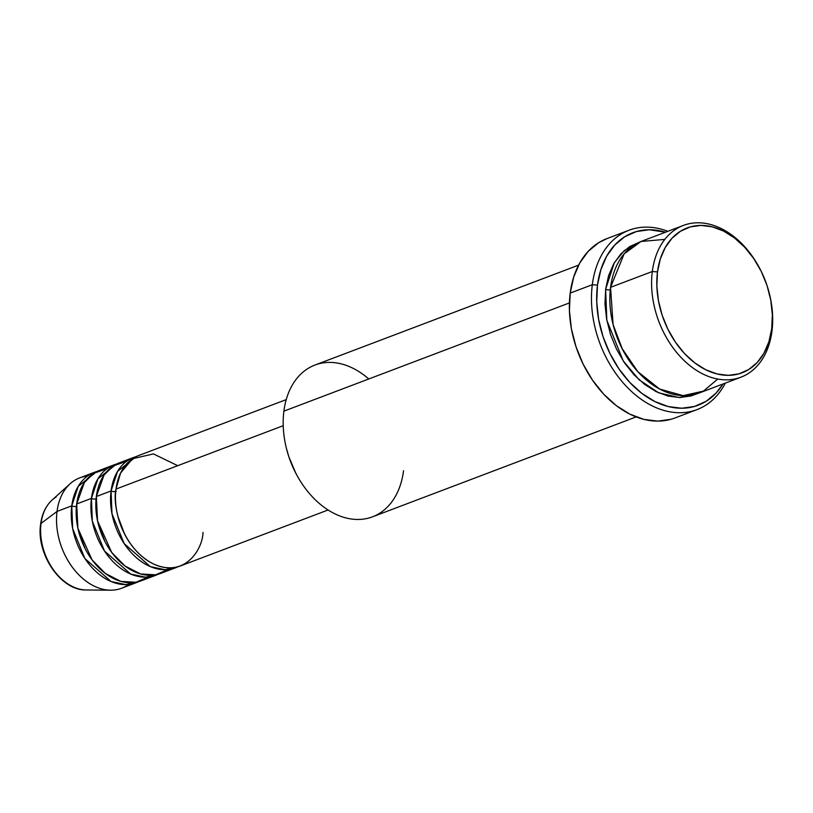 <?xml version="1.0" encoding="UTF-8"?>
<svg xmlns="http://www.w3.org/2000/svg" width="813" height="813" viewBox="0 0 813 813"><rect width="100%" height="100%" fill="white"/><g stroke="black" fill="none" stroke-linecap="round" stroke-linejoin="round"><path stroke-width="1.22" d="M83.353 589.791A49.867 35.02 -110.8 0 1 41.046 523.399L57.042 511.428L41.046 523.399A49.867 35.02 69.2 0 0 86.208 589.974C60.782 590.807 35.904 553.704 40.65 523.999C41.991 513.887 45.813 505.889 52.113 500.015A49.867 35.02 69.2 0 0 41.046 523.399A3.689 1.585 -172.7 0 0 40.65 524.009A3.689 1.585 7.3 0 1 41.046 523.399A49.867 35.02 -110.8 0 1 56.178 496.997M286.227 399.61L138.586 455.565A59.024 41.443 69.2 0 0 115.995 489.08C112.265 503.664 120.619 546.834 152.732 563.592C185.039 578.917 202.793 548.755 203.016 532.424M124.613 534.121L117.895 516.377L124.613 534.121M116.249 491.367A3.689 1.585 7.3 0 1 111.076 490.94A59.024 41.443 -110.8 0 1 133.678 457.424L118.942 463.004A59.024 41.443 69.2 0 0 96.341 496.53L111.076 490.94A59.024 41.443 -110.8 0 0 129.186 550.31A59.024 41.443 -110.8 0 0 175.506 567.809A59.024 41.443 -110.8 0 0 177.925 566.763L165.141 569.73L150.375 566.631L124.165 543.592L111.97 513.704L111.076 490.94A3.689 1.585 -172.7 0 0 115.731 491.519M133.678 457.424A59.024 41.443 -110.8 0 1 136.178 456.601L117.55 471.398L111.076 490.94L96.341 496.53L97.54 520.798L111.686 552.403L124.958 565.97L140.547 573.948L155.608 574.821L167.763 569.598M96.605 498.816A3.689 1.585 7.3 0 1 91.432 498.389A59.024 41.443 -110.8 0 1 114.023 464.873L99.288 470.453A59.024 41.443 69.2 0 0 76.686 503.979L91.432 498.389A59.024 41.443 -110.8 0 0 109.531 557.759A59.024 41.443 -110.8 0 0 155.862 575.258A59.024 41.443 -110.8 0 0 158.271 574.212L145.486 577.179L130.72 574.08L104.521 551.041L92.316 521.153L91.432 498.389A3.689 1.585 -172.7 0 0 96.076 498.969M98.241 523.826L104.968 541.57M114.023 464.873A59.024 41.443 -110.8 0 1 116.523 464.05L97.895 478.847L91.432 498.389L76.686 503.979L77.885 528.237L92.042 559.852L105.304 573.419L120.893 581.397L135.954 582.271L148.108 577.037M76.95 506.265A3.689 1.585 7.3 0 1 71.778 505.838A59.024 41.443 -110.8 0 1 94.379 472.312L79.644 477.902A59.024 41.443 69.2 0 0 57.042 511.428L71.778 505.838A59.024 41.443 -110.8 0 0 89.887 565.208A59.024 41.443 -110.8 0 0 136.208 582.697A59.024 41.443 -110.8 0 0 138.627 581.661L125.842 584.618L111.076 581.529L84.867 558.49L72.672 528.602L71.778 505.838A3.689 1.585 -172.7 0 0 76.422 506.418M78.597 531.275L85.314 549.009M760.206 269.347L759.921 268.798A81.158 56.981 69.2 0 0 696.944 222.792A81.158 56.981 69.2 0 0 652.311 271.512L657.483 271.938A77.469 54.39 -110.8 0 1 700.095 225.435A77.469 54.39 -110.8 0 1 760.206 269.347A77.469 54.39 -110.8 0 1 769.311 293.391A77.469 54.39 -110.8 0 1 771.71 328.828L771.974 331.104A81.158 56.981 69.2 0 0 769.464 293.991L769.311 293.391M578.592 265.14L314.956 365.047A81.158 56.981 69.2 0 0 283.889 411.144A81.158 56.981 -110.8 0 1 368.777 378.97M592.311 284.713L597.484 285.139A92.225 64.755 -110.8 0 1 665.481 232.203L649.231 229.754L636.498 231.532L624.882 236.674L614.821 244.967L606.711 256.115L600.858 269.682L597.484 285.139L596.732 301.897L598.612 319.316L603.063 336.714L609.923 353.442L618.906 368.838L629.689 382.323L641.843 393.37L654.902 401.561L668.367 406.581L681.721 408.238L694.454 406.459L706.08 401.327L716.131 393.025L723.001 383.99A92.225 64.755 -110.8 0 1 640.746 392.527A92.225 64.755 -110.8 0 1 597.484 285.139L592.311 284.713A95.914 67.347 -110.8 0 1 629.028 230.242A95.914 67.347 -110.8 0 1 667.819 231.319A95.914 67.347 69.2 0 0 592.311 284.713L570.208 293.087L592.311 284.713A95.914 67.347 69.2 0 0 639.557 398.116A95.914 67.347 69.2 0 0 725.348 383.096A95.914 67.347 -110.8 0 1 697.015 409.62A95.914 67.347 -110.8 0 1 621.732 381.185A95.914 67.347 -110.8 0 1 592.311 284.713M769.413 293.798A81.158 56.981 -110.8 0 1 771.974 331.104A81.158 56.981 -110.8 0 1 740.907 377.202A81.158 56.981 -110.8 0 1 677.199 353.147A81.158 56.981 -110.8 0 1 652.311 271.512L610.553 287.335L652.311 271.512A81.158 56.981 -110.8 0 1 683.387 225.425L641.63 241.248A81.158 56.981 69.2 0 0 610.553 287.335L613.073 324.478L621.925 348.299L637.819 371.693L659.628 389.041L683.144 395.646L703.428 391.114L717.727 379.051M622.473 349.366L613.144 324.763L622.473 349.366M696.66 393.878L679.007 397.527L658.784 392.882L639.181 379.864L623.256 361.002L606.813 320.231L605.644 289.204A3.689 1.585 -172.7 0 0 610.817 289.621M177.732 465.686L153.444 453.908L132.489 458.735L120.497 473.196L115.995 489.08L283.209 425.707L115.995 489.08A59.024 41.443 69.2 0 0 134.094 548.45A59.024 41.443 69.2 0 0 180.425 565.95L328.066 509.995M403.553 470.737A81.158 56.981 -110.8 0 1 358.919 519.456A81.158 56.981 -110.8 0 1 295.942 473.451A81.158 56.981 -110.8 0 1 286.4 448.258A81.158 56.981 -110.8 0 1 283.889 411.144L569.415 302.934L283.889 411.144A81.158 56.981 69.2 0 0 308.777 492.769A81.158 56.981 69.2 0 0 372.476 516.834L636.112 416.917M629.028 230.242L606.925 238.616A95.914 67.347 69.2 0 0 570.208 293.087A95.914 67.347 69.2 0 0 599.618 389.559A95.914 67.347 69.2 0 0 674.902 417.994L697.015 409.62M683.387 225.425A81.158 56.981 -110.8 0 1 760.043 269.042M94.379 472.312A59.024 41.443 -110.8 0 1 96.879 471.499L78.251 486.296L71.778 505.838L57.042 511.428A59.024 41.443 -110.8 0 1 70.142 483.745A59.024 41.443 -110.8 0 1 87.387 476.113M107.042 468.664L93.586 473.359L84.369 482.546L76.686 503.979A59.024 41.443 69.2 0 0 94.796 563.348A59.024 41.443 69.2 0 0 141.127 580.838L155.862 575.258M128.464 584.486A59.024 41.443 -110.8 0 1 110.487 590.208A59.024 41.443 -110.8 0 1 57.042 511.428A59.024 41.443 69.2 0 0 75.142 570.787A59.024 41.443 69.2 0 0 121.472 588.287L136.208 582.697M657.483 271.938L656.853 286.013L658.439 300.647L662.178 315.261L667.93 329.306L675.481 342.243L684.536 353.574L694.749 362.852L705.714 369.732L717.025 373.95L728.245 375.342L738.946 373.848L748.702 369.539L757.157 362.557L763.966 353.198L768.885 341.806L771.71 328.828L772.35 314.743L770.765 300.119L767.025 285.495L761.273 271.451L753.722 258.514L744.667 247.193L734.454 237.904L723.489 231.024L712.168 226.807L700.948 225.414L690.257 226.908L680.501 231.227L672.046 238.199L665.237 247.559L660.319 258.951L657.483 271.938L652.311 271.512A81.158 56.981 69.2 0 0 702.839 373.97A81.158 56.981 69.2 0 0 771.974 331.104L771.71 328.828A77.469 54.39 -110.8 0 1 705.714 369.732A77.469 54.39 -110.8 0 1 657.483 271.938M664.8 239.398L641.01 241.481L624.12 253.9L610.553 287.335A81.158 56.981 69.2 0 0 635.451 368.97A81.158 56.981 69.2 0 0 699.15 393.025L740.907 377.202M696.67 393.878L690.979 395.961L679.78 397.527L668.022 396.073L656.172 391.653L644.679 384.447L633.977 374.722L624.496 362.852L616.589 349.305L610.553 334.59L606.64 319.275L604.974 303.95L605.644 289.204L608.612 275.597L613.764 263.666L620.898 253.859L629.75 246.552L639.973 242.03M671.05 419.264L657.808 421.114L643.926 419.396L629.912 414.173L616.335 405.657L603.693 394.163L592.484 380.138L583.134 364.122L576.01 346.734L571.376 328.635L569.415 310.515L570.208 293.087L573.704 277.02L579.791 262.914L588.236 251.319L598.693 242.691L607.169 238.524M295.759 473.085L288.839 456.754L286.461 448.502M126.686 461.225L113.241 465.92L104.013 475.107L96.341 496.53A59.024 41.443 69.2 0 0 114.44 555.899A59.024 41.443 69.2 0 0 160.771 573.389L175.506 567.809M610.278 289.784A3.689 1.585 7.3 0 1 605.644 289.204L614.323 262.69L624.374 250.506L639.201 242.254M286.4 448.258L286.542 448.857A77.469 54.39 69.2 0 0 295.658 472.902A77.469 54.39 69.2 0 0 295.8 473.176M70.142 483.745L52.113 500.015M110.487 590.208L86.208 589.974M295.942 473.451L295.658 472.902"/></g></svg>
